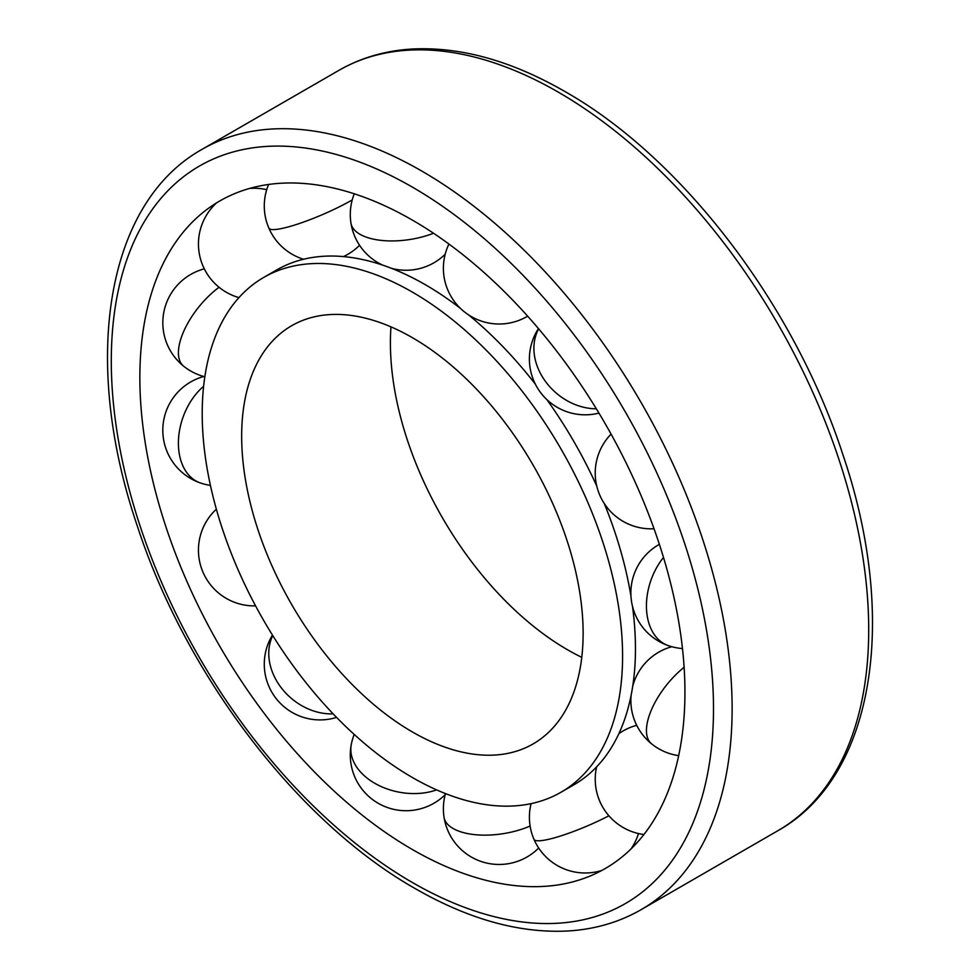 <?xml version="1.0" encoding="UTF-8"?>
<svg xmlns="http://www.w3.org/2000/svg" width="980" height="980" viewBox="0 0 980 980"><rect width="100%" height="100%" fill="white"/><g stroke="black" fill="none" stroke-linecap="round" stroke-linejoin="round"><path stroke-width="1.47" d="M412.396 220.108A385.434 222.534 -120 0 0 184.828 230.263A385.434 222.534 -120 0 0 172.443 545.517A385.434 222.534 -120 0 0 412.396 849.525A385.434 222.534 -120 0 0 562.361 884.181A385.434 222.534 -120 0 0 684.934 692.162A385.434 222.534 -120 0 0 412.396 220.108M561.013 792.232A297.246 171.61 -120 0 0 622.582 656.159A297.246 171.61 -120 0 0 492.83 357.026A297.246 171.61 -120 0 0 263.779 277.401A297.246 171.61 -120 0 0 202.211 413.474A297.246 171.61 -120 0 0 331.963 712.607A297.246 171.61 -120 0 0 561.013 792.232L573.9 784.796A297.246 171.61 -120 0 0 635.31 657.923A297.246 171.61 -120 0 0 635.457 648.723A297.246 171.61 -120 0 0 632.48 606.302M630.948 596.146A297.246 171.61 -120 0 0 604.268 503.512M596.771 486.08A297.246 171.61 -120 0 0 546.791 399.509M535.448 384.295A297.246 171.61 -120 0 0 468.563 314.874M460.527 308.467A297.246 171.61 -120 0 0 425.283 284.678A297.246 171.61 -120 0 0 417.235 280.219A297.246 171.61 -120 0 0 276.654 269.966L263.779 277.401M241.668 436.247A241.448 139.405 -120 0 0 344.74 676.764A241.448 139.405 -120 0 0 529.506 745.878A241.448 139.405 -120 0 0 583.125 633.386A241.448 139.405 -120 0 0 475.398 387.97A241.448 139.405 -120 0 0 288.169 327.859A241.448 139.405 -120 0 0 241.668 436.247M390.971 326.867A250.586 144.685 -120 0 0 390.408 342.902A250.586 144.685 -120 0 0 581.777 657.347M202.211 149.266C105.276 203.252 81.181 361.498 137.237 525.77C185.992 675.563 298.104 822.33 415.128 888.529C468.477 919.24 519.351 933.401 567.739 931C594.64 929.42 619.127 922.29 641.202 909.624A438.991 253.453 -120 0 0 732.121 708.65A438.991 253.453 -120 0 0 421.706 171.01A438.991 253.453 -120 0 0 202.211 149.266L338.798 70.413C360.995 57.673 385.63 50.531 412.702 49C460.968 46.722 511.695 60.883 564.872 91.495C681.896 157.694 794.008 304.462 842.763 454.255C898.819 618.527 874.723 776.773 777.789 830.758A438.991 253.453 -120 0 0 868.709 629.797A438.991 253.453 -120 0 0 558.294 92.145A438.991 253.453 -120 0 0 338.798 70.413M713.501 708.65A425.822 245.845 -120 0 0 412.396 187.131A425.822 245.845 -120 0 0 111.291 360.983A425.822 245.845 -120 0 0 412.396 882.502A425.822 245.845 -120 0 0 713.501 708.65M659.369 544.329A55.75 55.75 0 0 0 668.311 645.624A55.75 37.852 -70.8 0 1 663.497 557.449M631.096 695.42A55.75 55.75 0 0 0 651.602 743.857A55.75 25.296 -51.1 0 1 684.114 667.294M531.087 803.637A55.75 55.75 0 0 0 534.014 839.419A55.75 8.881 -23.4 0 0 608.911 815.789M445.484 793.592A55.75 55.75 0 0 0 444.063 817.332A55.75 25.284 -8.9 0 0 475.006 834.666A55.75 25.284 -8.9 0 0 530.107 826.018M354.209 734.437A55.75 55.75 0 0 0 351.281 744.482A55.75 37.852 10.8 0 0 376.871 784.441A55.75 37.852 10.8 0 0 436.615 789.88M272.722 635.53A55.75 44.651 41 0 0 281.395 687.948A55.75 44.651 41 0 0 333.151 713.844M203.62 386.316A55.75 37.852 109.2 0 0 178.446 440.767A55.75 37.852 109.2 0 0 200.263 482.907A55.75 55.75 0 0 0 210.431 485.406M219.067 287.275A55.75 25.296 128.9 0 0 184.032 330.664A55.75 25.296 128.9 0 0 183.566 366.128A55.75 55.75 0 0 0 204.832 376.773M352.224 199.957A55.75 8.881 156.6 0 1 299.525 223.464A55.75 8.881 156.6 0 1 268.888 228.168A55.75 55.75 0 0 0 303.555 259.247M433.528 233.252A55.75 25.284 171.1 0 1 350.963 223.134A55.75 55.75 0 0 0 382.666 265.115M596.33 408.783A55.75 44.651 -139 0 1 545.223 381.11A55.75 44.651 -139 0 1 538.669 328.827M777.789 830.758L641.202 909.624M668.311 645.624A55.75 55.75 0 0 0 682.484 648.564M651.602 743.857A55.75 55.75 0 0 0 678.675 755.654M596.624 766.862A55.75 55.75 0 0 0 643.921 834.519M534.014 839.419A55.75 55.75 0 0 0 601.904 870.412M630.973 848.999A55.75 55.75 0 0 0 638.47 833.551M444.063 817.332A55.75 55.75 0 0 0 538.682 848.019M351.281 744.482A55.75 55.75 0 0 0 445.19 794.658M272.452 635.101A55.75 55.75 0 0 0 336.581 717.397M216.372 509.184A55.75 55.75 0 0 0 255.584 605.873M203.779 376.491A55.75 55.75 0 0 0 200.263 482.907M204.293 268.851A55.75 55.75 0 0 0 183.566 366.128M266.719 189.667A55.75 55.75 0 0 0 249.582 188.442M216.519 202.909A55.75 55.75 0 0 0 238.936 297.614M268.606 184.461A55.75 55.75 0 0 0 268.888 228.168M354.282 193.795A55.75 55.75 0 0 0 350.963 223.134M448.926 244.045A55.75 55.75 0 0 0 527.644 316.173M611.091 434.128A55.75 55.75 0 0 0 654.028 528.747M538.461 328.594A55.75 55.75 0 0 0 598.939 413.082M391.449 268.312A55.75 55.75 0 0 0 445.19 254.2M343.441 256.589A55.75 55.75 0 0 0 359.562 245.294M636.706 725.323A55.75 55.75 0 0 0 618.87 733.653M671.814 646.714A55.75 55.75 0 0 0 632.725 686.208"/></g></svg>
